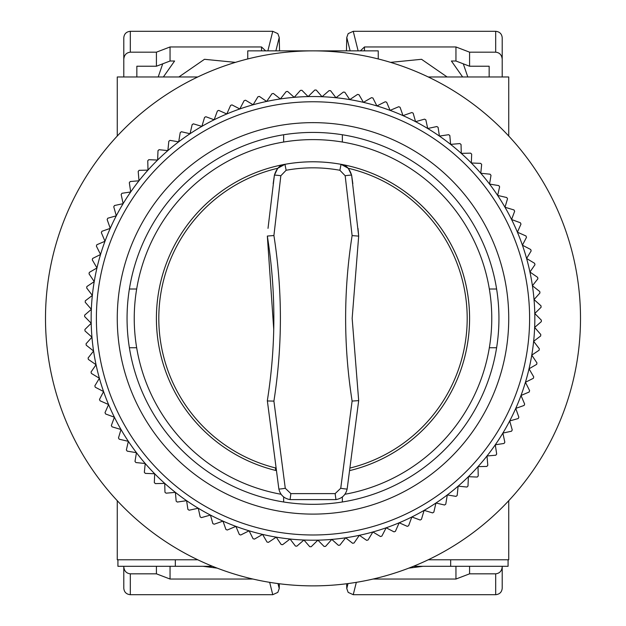 <?xml version="1.0" encoding="UTF-8"?>
<svg xmlns="http://www.w3.org/2000/svg" width="626" height="626" viewBox="0 0 626 626"><rect width="100%" height="100%" fill="white"/><g stroke="black" fill="none" stroke-linecap="round" stroke-linejoin="round"><path stroke-width="0.94" d="M281.097 494.274A178.77 178.77 0 0 1 313 139.606A178.77 178.77 0 0 1 344.91 494.274M508.735 90.019L508.735 136.038L508.735 76.975L428.247 76.975A267.505 267.505 0 0 0 378.245 58.954L378.245 50.87L247.755 50.87L247.755 58.954A267.505 267.505 0 0 0 197.753 76.975L117.265 76.975L117.265 136.038A267.505 267.505 0 0 0 117.265 500.706L117.265 559.777L197.753 559.777A267.505 267.505 0 0 0 428.247 559.777L508.735 559.777L508.735 500.706L508.735 546.733M117.265 546.733L117.265 500.706M117.265 136.038L117.265 90.019M496.614 347.735L489.344 347.735M342.359 496.934L342.359 501.989M136.656 347.735L129.386 347.735M283.641 501.989L283.641 496.927M268.014 228.357L274.391 175.249C276.496 168.464 280.025 164.818 284.963 164.317L277.741 168.269A154.192 154.192 0 0 0 275.362 467.904L275.761 470.47A156.586 156.586 0 0 1 284.963 164.317A156.586 156.586 0 0 1 469.586 318.376A156.586 156.586 0 0 1 350.255 470.462A156.586 156.586 0 0 0 341.053 164.325C345.99 164.818 349.511 168.464 351.624 175.249L358.682 236.112L352.156 318.368L358.682 236.119L357.994 228.404M489.344 289.016L496.614 289.016M342.359 134.762L342.359 142.032M129.386 289.016L136.656 289.016M283.641 142.032L283.641 134.762M580.505 318.376A267.505 267.505 0 0 0 313 50.87A267.505 267.505 0 0 0 45.495 318.376A267.505 267.505 0 0 0 313 585.873A267.505 267.505 0 0 0 580.505 318.376M219.233 513.641A216.612 216.612 0 0 1 117.735 224.609A216.612 216.612 0 0 1 406.767 123.111A216.612 216.612 0 0 1 508.265 412.135A216.612 216.612 0 0 1 219.233 513.641M409.021 118.4A221.831 221.831 0 0 0 175.397 492.372A221.831 221.831 0 0 0 480.768 173.245A221.831 221.831 0 0 0 409.021 118.4M228.271 494.822A195.735 195.735 0 0 1 136.554 233.647A195.735 195.735 0 0 1 397.729 141.93A195.735 195.735 0 0 1 489.446 403.097A195.735 195.735 0 0 1 228.271 494.822M110.254 228.365L107.148 219.53A228.357 228.357 0 0 1 107.782 218.216L116.303 215.814L113.76 206.799A228.357 228.357 0 0 1 114.48 205.531L123.134 203.661L121.162 194.506A228.357 228.357 0 0 1 121.953 193.285L130.709 191.971L129.316 182.706A228.357 228.357 0 0 1 130.185 181.532L139.003 180.773L138.197 171.438A228.357 228.357 0 0 1 139.136 170.327L147.986 170.115L147.767 160.757A228.357 228.357 0 0 1 148.777 159.7L157.627 160.053L157.995 150.694A228.357 228.357 0 0 1 159.067 149.7L167.87 150.608L168.824 141.288A228.357 228.357 0 0 1 169.959 140.373L178.692 141.828L180.233 132.587A228.357 228.357 0 0 1 181.423 131.742L190.046 133.737L192.159 124.613A228.357 228.357 0 0 1 193.395 123.846L201.877 126.382L204.561 117.406A228.357 228.357 0 0 1 205.844 116.718L214.155 119.785L217.394 110.998A228.357 228.357 0 0 1 218.724 110.387L226.815 113.971L230.603 105.403A228.357 228.357 0 0 1 231.964 104.878L239.821 108.963L244.14 100.653A228.357 228.357 0 0 1 245.533 100.215L253.115 104.777L257.951 96.756A228.357 228.357 0 0 1 259.367 96.412L266.645 101.443L271.974 93.736A228.357 228.357 0 0 1 273.405 93.477L280.362 98.963L286.16 91.599A228.357 228.357 0 0 1 287.608 91.435L294.204 97.343L300.449 90.363A228.357 228.357 0 0 1 301.904 90.293L308.117 96.6L314.792 90.027A228.357 228.357 0 0 1 316.247 90.042L322.054 96.733L329.127 90.59A228.357 228.357 0 0 1 330.583 90.7L335.951 97.734L343.4 92.053A228.357 228.357 0 0 1 344.84 92.249L349.762 99.612L357.548 94.409A228.357 228.357 0 0 1 358.98 94.698L363.424 102.351L371.523 97.648A228.357 228.357 0 0 1 372.932 98.024L376.891 105.943L385.264 101.756A228.357 228.357 0 0 1 386.649 102.226L390.1 110.372L398.723 106.725A228.357 228.357 0 0 1 400.077 107.273L403.011 115.622L411.845 112.523A228.357 228.357 0 0 1 413.16 113.157L415.562 121.679L424.577 119.136A228.357 228.357 0 0 1 425.844 119.856L427.714 128.502L436.87 126.538A228.357 228.357 0 0 1 438.09 127.328L439.405 136.085L448.67 134.692A228.357 228.357 0 0 1 449.836 135.56L450.603 144.379L459.938 143.573A228.357 228.357 0 0 1 461.049 144.512L461.26 153.362L470.619 153.143A228.357 228.357 0 0 1 471.675 154.153L471.323 162.995L480.682 163.363A228.357 228.357 0 0 1 481.668 164.442L480.768 173.245L490.088 174.2A228.357 228.357 0 0 1 491.003 175.335L489.548 184.067L498.789 185.601A228.357 228.357 0 0 1 499.634 186.791L497.639 195.422L506.763 197.534A228.357 228.357 0 0 1 507.529 198.771L504.994 207.253L513.969 209.937A228.357 228.357 0 0 1 514.658 211.22L511.591 219.53L520.378 222.77A228.357 228.357 0 0 1 520.988 224.1L517.405 232.191L525.973 235.979A228.357 228.357 0 0 1 526.497 237.34L522.413 245.196L530.723 249.516A228.357 228.357 0 0 1 531.161 250.909L526.591 258.491L534.62 263.319A228.357 228.357 0 0 1 534.964 264.735L529.932 272.02L537.64 277.349A228.357 228.357 0 0 1 537.898 278.781L532.413 285.738L539.768 291.536A228.357 228.357 0 0 1 539.941 292.984L534.033 299.572L541.013 305.824A228.357 228.357 0 0 1 541.083 307.28L534.776 313.493L541.349 320.168A228.357 228.357 0 0 1 541.333 321.623L534.643 327.429L540.786 334.503A228.357 228.357 0 0 1 540.676 335.959L533.642 341.326L539.322 348.776A228.357 228.357 0 0 1 539.127 350.216L531.764 355.138L536.967 362.923A228.357 228.357 0 0 1 536.678 364.355L529.025 368.8L533.728 376.899A228.357 228.357 0 0 1 533.352 378.307L525.433 382.267L529.619 390.64A228.357 228.357 0 0 1 529.15 392.025L521.004 395.475L524.651 404.099A228.357 228.357 0 0 1 524.103 405.452L515.746 408.387L518.852 417.221A228.357 228.357 0 0 1 518.218 418.536L509.697 420.938L512.24 429.952A228.357 228.357 0 0 1 511.52 431.22L502.866 433.082L504.838 442.246A228.357 228.357 0 0 1 504.047 443.466L495.291 444.781L496.684 454.046A228.357 228.357 0 0 1 495.815 455.212L486.997 455.978L487.803 465.314A228.357 228.357 0 0 1 486.864 466.425L478.014 466.628L478.233 475.995A228.357 228.357 0 0 1 477.223 477.051L468.373 476.699L468.005 486.058A228.357 228.357 0 0 1 466.933 487.044L458.13 486.144L457.176 495.463A228.357 228.357 0 0 1 456.041 496.379L447.308 494.923L445.767 504.165A228.357 228.357 0 0 1 444.577 505.01L435.954 503.014L433.841 512.138A228.357 228.357 0 0 1 432.605 512.905L424.123 510.37L421.439 519.337A228.357 228.357 0 0 1 420.156 520.026L411.845 516.966L408.606 525.754A228.357 228.357 0 0 1 407.276 526.356L399.185 522.78L395.397 531.349A228.357 228.357 0 0 1 394.036 531.865L386.179 527.788L381.86 536.099A228.357 228.357 0 0 1 380.467 536.537L372.885 531.967L368.049 539.995A228.357 228.357 0 0 1 366.633 540.34L359.355 535.308L354.026 543.016A228.357 228.357 0 0 1 352.594 543.274L345.638 537.789L339.84 545.144A228.357 228.357 0 0 1 338.392 545.316L331.796 539.409L325.551 546.388A228.357 228.357 0 0 1 324.096 546.459L317.883 540.152L311.208 546.725A228.357 228.357 0 0 1 309.753 546.709L303.946 540.019L296.873 546.162A228.357 228.357 0 0 1 295.417 546.052L290.049 539.017L282.6 544.698A228.357 228.357 0 0 1 281.16 544.503L276.238 537.139L268.452 542.343A228.357 228.357 0 0 1 267.02 542.053L262.576 534.401L254.477 539.103A228.357 228.357 0 0 1 253.068 538.728L249.109 530.809L240.736 534.995A228.357 228.357 0 0 1 239.351 534.526L235.9 526.372L227.277 530.026A228.357 228.357 0 0 1 225.923 529.479L222.989 521.122L214.155 524.228A228.357 228.357 0 0 1 212.84 523.594L210.438 515.073L201.423 517.616A228.357 228.357 0 0 1 200.156 516.896L198.285 508.242L189.13 510.213A228.357 228.357 0 0 1 187.91 509.423L186.595 500.667L177.33 502.06A228.357 228.357 0 0 1 176.164 501.191L175.397 492.372L166.062 493.178A228.357 228.357 0 0 1 164.951 492.239L164.74 483.389L155.381 483.608A228.357 228.357 0 0 1 154.325 482.599L154.677 473.749L145.318 473.381A228.357 228.357 0 0 1 144.332 472.309L145.232 463.506L135.912 462.551A228.357 228.357 0 0 1 134.997 461.417L136.452 452.684L127.211 451.143A228.357 228.357 0 0 1 126.366 449.953L128.361 441.33L119.237 439.217A228.357 228.357 0 0 1 118.471 437.981L121.006 429.499L112.031 426.815A228.357 228.357 0 0 1 111.342 425.523L114.409 417.221L105.622 413.982A228.357 228.357 0 0 1 105.011 412.651L108.595 404.56L100.027 400.773A228.357 228.357 0 0 1 99.503 399.411L103.587 391.555L95.277 387.236A228.357 228.357 0 0 1 94.839 385.843L99.409 378.26L91.38 373.425A228.357 228.357 0 0 1 91.036 372.008L96.068 364.731L88.36 359.402A228.357 228.357 0 0 1 88.102 357.97L93.587 351.014L86.231 345.216A228.357 228.357 0 0 1 86.059 343.768L91.967 337.171L84.987 330.927A228.357 228.357 0 0 1 84.917 329.472L91.224 323.259L84.651 316.584A228.357 228.357 0 0 1 84.666 315.128L91.357 309.322L85.214 302.248A228.357 228.357 0 0 1 85.324 300.793L92.358 295.425L86.678 287.976A228.357 228.357 0 0 1 86.873 286.536L94.236 281.614L89.033 273.828A228.357 228.357 0 0 1 89.322 272.396L96.975 267.951L92.272 259.853A228.357 228.357 0 0 1 92.648 258.444L100.567 254.485L96.381 246.104A228.357 228.357 0 0 1 96.85 244.727L104.996 241.276L101.349 232.645A228.357 228.357 0 0 1 101.897 231.299L110.254 228.365M232.512 485.995A185.945 185.945 0 0 0 480.619 398.864A185.945 185.945 0 0 0 393.488 150.749A185.945 185.945 0 0 0 145.381 237.888A185.945 185.945 0 0 0 232.512 485.995M286.129 170.264L280.839 175.742L273.906 235.532C282.553 290.636 282.553 345.834 273.906 401.11L285.276 488.272L290.879 493.617L335.137 493.617L340.74 488.264L352.109 401.07C343.471 345.826 343.471 290.667 352.109 235.595L345.169 175.742L339.879 170.264C321.96 167.017 304.048 167.017 286.129 170.264L284.963 164.317C303.657 160.952 322.351 160.952 341.053 164.325A156.586 156.586 0 0 1 469.586 318.376M339.879 170.264L341.053 164.325L348.267 168.269L351.624 175.249L352.837 183.715M280.839 175.742A6.526 0.454 8.4 0 0 274.391 175.249L277.741 168.269M348.267 168.269A154.192 154.192 0 0 1 350.654 467.896M358.682 236.119L352.109 235.595M345.169 175.742A6.526 0.454 -8.4 0 1 351.624 175.249M274.391 175.249L273.171 183.747M273.75 329.495L267.333 236.057C276.027 290.769 276.027 345.638 267.333 400.663L278.852 488.945C280.245 494.931 283.985 498.484 290.065 499.611L335.951 499.611C342.007 498.499 345.748 494.939 347.164 488.937L358.682 400.632L352.156 318.368M267.365 400.953L273.906 401.11M285.276 488.272A6.526 0.454 170 0 1 278.852 488.945M273.906 235.532L267.333 236.057M352.109 401.07L358.682 400.624M340.74 488.264A6.526 0.454 10 0 0 347.164 488.937M508.077 559.777L508.077 566.303L413.442 566.303M212.558 566.303L117.923 566.303L117.923 559.777M175.335 566.303L175.335 559.777M450.665 559.777L450.665 566.303M408.801 568.134L422.957 566.303M252.912 579.042L170.053 579.042L170.053 566.303M203.043 566.303L217.199 568.134M156.414 566.303L156.414 573.823L130.318 573.823C126.382 573.377 124.206 571.029 123.791 566.796L123.791 566.303M502.208 566.303L502.208 566.796C501.794 571.029 499.618 573.377 495.682 573.823L469.586 573.823L469.586 566.303M455.947 566.303L455.947 579.042L373.088 579.042M348.017 583.573L346.773 588.55L348.166 592.376L353.244 594.7L495.682 594.7C499.618 594.293 501.794 592.165 502.208 588.315L502.208 566.796M123.791 566.796L123.791 588.315C124.206 592.165 126.382 594.293 130.318 594.7L272.756 594.7L277.834 592.376L279.227 588.55L279.345 583.753M170.053 579.042L156.414 573.823M455.947 579.042L469.586 573.823M346.773 588.55L346.655 583.753M235.423 62.365L204.483 59.298L178.872 76.975M467.802 76.975L463.287 63.821M364.481 50.87L364.481 46.958L455.947 46.958L455.947 61.012L451.401 61.012L462.63 76.975M489.156 66.231L489.156 76.975L489.156 66.231L469.586 66.231L455.947 61.012M136.844 76.975L136.844 66.231L136.844 76.975M158.198 76.975L162.713 63.821M123.791 76.975L123.791 59.204C124.206 54.971 126.382 52.623 130.318 52.177L156.414 52.177L156.414 66.231L170.053 61.012L174.599 61.012L163.37 76.975M447.128 76.975L421.533 59.298L390.577 62.365M469.586 66.231L469.586 52.177L495.682 52.177C499.618 52.623 501.794 54.971 502.208 59.204L502.208 76.975M156.414 66.231L136.844 66.231M170.053 61.012L170.053 46.958L261.519 46.958L261.519 50.87M275.87 50.87L279.227 37.45L277.834 33.624L272.756 31.3L130.318 31.3C126.382 31.707 124.206 33.835 123.791 37.685L123.791 59.204M502.208 59.204L502.208 37.685C501.794 33.835 499.618 31.707 495.682 31.3L353.244 31.3L348.166 33.624L346.773 37.45L346.436 50.87M455.947 46.958L469.586 52.177M364.481 46.958L360.341 50.87M170.053 46.958L156.414 52.177M265.659 50.87L261.519 46.958M279.227 37.45L279.564 50.87M275.761 470.47A156.586 156.586 0 0 1 156.414 318.376M335.951 499.611L335.137 493.617M290.879 493.617L290.065 499.611M269.673 582.344L272.756 594.7M130.318 594.7L130.318 573.823M495.682 573.823L495.682 594.7M353.244 594.7L356.327 582.344M279.227 588.55L277.983 583.573M358.135 50.87L353.244 31.3M495.682 31.3L495.682 52.177M130.318 52.177L130.318 31.3M272.756 31.3L267.865 50.87M346.773 37.45L350.13 50.87"/></g></svg>
